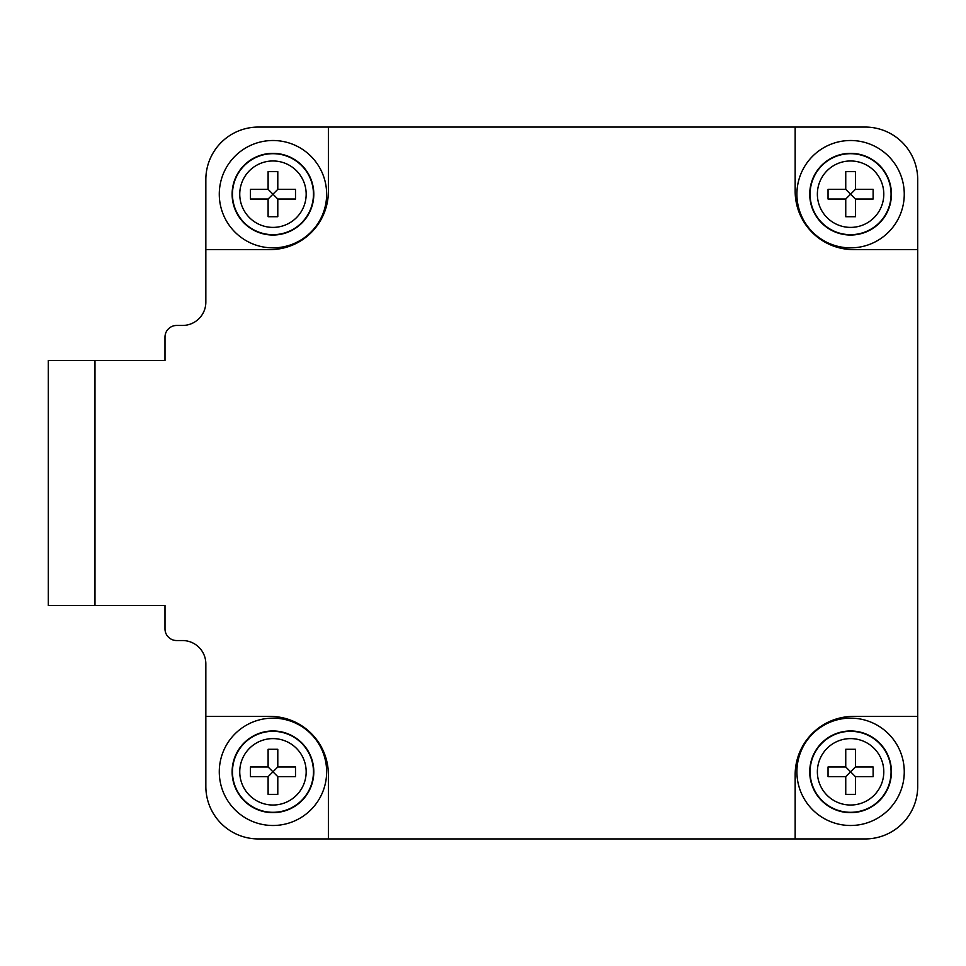 <?xml version="1.0" encoding="UTF-8"?>
<svg xmlns="http://www.w3.org/2000/svg" width="966" height="966" viewBox="0 0 966 966"><rect width="100%" height="100%" fill="white"/><g stroke="black" fill="none" stroke-linecap="round" stroke-linejoin="round"><path stroke-width="1.45" d="M268.113 776.652L250.423 776.652L268.113 776.652L272.955 771.81L277.797 776.652L277.797 794.354L268.113 794.354L268.113 776.652L268.113 794.354M277.797 794.354L277.797 776.652L295.499 776.652L277.797 776.652M250.423 776.652L250.423 766.968L268.113 766.968L272.955 771.81L277.797 766.968L277.797 749.278L277.797 766.968L295.499 766.968L295.499 776.652M277.797 766.968L295.499 766.968M250.423 766.968L268.113 766.968L268.113 749.278L277.797 749.278M268.113 766.968L268.113 749.278M845.745 776.652L828.043 776.652L845.745 776.652L850.587 771.81L855.429 776.652L855.429 794.354L845.745 794.354L845.745 776.652L845.745 794.354M855.429 794.354L855.429 776.652L873.119 776.652L855.429 776.652M828.043 776.652L828.043 766.968L845.745 766.968L850.587 771.81L855.429 766.968L855.429 749.278L855.429 766.968L873.119 766.968L873.119 776.652M855.429 766.968L873.119 766.968M828.043 766.968L845.745 766.968L845.745 749.278L855.429 749.278M845.745 766.968L845.745 749.278M845.745 199.032L828.043 199.032L845.745 199.032L850.587 194.19L855.429 199.032L855.429 216.722L845.745 216.722L845.745 199.032L845.745 216.722M855.429 216.722L855.429 199.032L873.119 199.032L855.429 199.032M828.043 199.032L828.043 189.348L845.745 189.348L850.587 194.19L855.429 189.348L855.429 171.646L855.429 189.348L873.119 189.348L873.119 199.032M855.429 189.348L873.119 189.348M828.043 189.348L845.745 189.348L845.745 171.646L855.429 171.646M845.745 189.348L845.745 171.646M268.113 199.032L250.423 199.032L268.113 199.032L272.955 194.19L277.797 199.032L277.797 216.722L268.113 216.722L268.113 199.032L268.113 216.722M277.797 216.722L277.797 199.032L295.499 199.032L277.797 199.032M250.423 199.032L250.423 189.348L268.113 189.348L272.955 194.19L277.797 189.348L277.797 171.646L277.797 189.348L295.499 189.348L295.499 199.032M277.797 189.348L295.499 189.348M250.423 189.348L268.113 189.348L268.113 171.646L277.797 171.646M268.113 189.348L268.113 171.646M313.805 771.81A40.85 40.85 0 0 1 272.955 812.66A40.85 40.85 0 0 1 232.118 771.81A40.85 40.85 0 0 1 272.955 730.972A40.85 40.85 0 0 1 313.805 771.81M891.425 771.81A40.85 40.85 0 0 1 850.587 812.66A40.85 40.85 0 0 1 809.737 771.81A40.85 40.85 0 0 1 850.587 730.972A40.85 40.85 0 0 1 891.425 771.81M891.425 194.19A40.85 40.85 0 0 1 850.587 235.028A40.85 40.85 0 0 1 809.737 194.19A40.85 40.85 0 0 1 850.587 153.34A40.85 40.85 0 0 1 891.425 194.19M313.805 194.19A40.85 40.85 0 0 1 272.955 235.028A40.85 40.85 0 0 1 232.118 194.19A40.85 40.85 0 0 1 272.955 153.34A40.85 40.85 0 0 1 313.805 194.19M219.282 771.81A53.685 53.685 0 0 1 272.955 718.136A53.685 53.685 0 0 1 326.641 771.81A53.685 53.685 0 0 1 272.955 825.495A53.685 53.685 0 0 1 219.282 771.81M796.902 771.81A53.685 53.685 0 0 1 850.587 718.136A53.685 53.685 0 0 1 904.261 771.81A53.685 53.685 0 0 1 850.587 825.495A53.685 53.685 0 0 1 796.902 771.81M796.902 194.19A53.685 53.685 0 0 1 850.587 140.505A53.685 53.685 0 0 1 904.261 194.19A53.685 53.685 0 0 1 850.587 247.864A53.685 53.685 0 0 1 796.902 194.19M219.282 194.19A53.685 53.685 0 0 1 272.955 140.505A53.685 53.685 0 0 1 326.641 194.19A53.685 53.685 0 0 1 272.955 247.864A53.685 53.685 0 0 1 219.282 194.19M795.163 127.065L795.163 191.256A58.346 58.346 0 0 0 853.521 249.602L917.7 249.602L917.7 786.421A52.514 52.514 0 0 1 865.186 838.935L258.357 838.935A52.514 52.514 0 0 1 205.843 786.421L205.843 663.883A23.341 23.341 0 0 0 182.502 640.543L176.669 640.543A11.664 11.664 0 0 1 164.993 628.878L164.993 605.537L48.3 605.537L48.3 360.463L164.993 360.463L164.993 337.122A11.664 11.664 0 0 1 176.669 325.457L182.502 325.457A23.341 23.341 0 0 0 205.843 302.116L205.843 179.579A52.514 52.514 0 0 1 258.357 127.065L865.186 127.065A52.514 52.514 0 0 1 917.7 179.579L917.7 249.602M917.7 716.398L853.521 716.398A58.346 58.346 0 0 0 795.163 774.744L795.163 838.935M328.38 838.935L328.38 774.744A58.346 58.346 0 0 0 270.021 716.398L205.843 716.398M205.843 249.602L270.021 249.602A58.346 58.346 0 0 0 328.38 191.256L328.38 127.065M853.485 249.602A58.346 58.346 0 0 0 853.509 249.602A58.346 58.346 0 0 1 795.163 191.256M270.021 249.602A58.346 58.346 0 0 0 328.38 191.256M853.521 716.398A58.346 58.346 0 0 0 795.163 774.744M328.38 774.744A58.346 58.346 0 0 0 270.021 716.398M239.749 771.81A33.218 33.218 0 0 0 272.955 805.028A33.218 33.218 0 0 0 306.174 771.81A33.218 33.218 0 0 0 272.955 738.604A33.218 33.218 0 0 0 239.749 771.81M817.369 771.81A33.218 33.218 0 0 0 850.587 805.028A33.218 33.218 0 0 0 883.793 771.81A33.218 33.218 0 0 0 850.587 738.604A33.218 33.218 0 0 0 817.369 771.81M817.369 194.19A33.218 33.218 0 0 0 850.587 227.396A33.218 33.218 0 0 0 883.793 194.19A33.218 33.218 0 0 0 850.587 160.972A33.218 33.218 0 0 0 817.369 194.19M239.749 194.19A33.218 33.218 0 0 0 272.955 227.396A33.218 33.218 0 0 0 306.174 194.19A33.218 33.218 0 0 0 272.955 160.972A33.218 33.218 0 0 0 239.749 194.19M232.468 771.81A40.5 40.5 0 0 0 272.955 812.309A40.5 40.5 0 0 0 313.455 771.81A40.5 40.5 0 0 0 272.955 731.322A40.5 40.5 0 0 0 232.468 771.81M810.088 771.81A40.5 40.5 0 0 0 850.587 812.309A40.5 40.5 0 0 0 891.075 771.81A40.5 40.5 0 0 0 850.587 731.322A40.5 40.5 0 0 0 810.088 771.81M810.088 194.19A40.5 40.5 0 0 0 850.587 234.678A40.5 40.5 0 0 0 891.075 194.19A40.5 40.5 0 0 0 850.587 153.691A40.5 40.5 0 0 0 810.088 194.19M232.468 194.19A40.5 40.5 0 0 0 272.955 234.678A40.5 40.5 0 0 0 313.455 194.19A40.5 40.5 0 0 0 272.955 153.691A40.5 40.5 0 0 0 232.468 194.19M94.982 605.537L94.982 360.463"/></g></svg>
